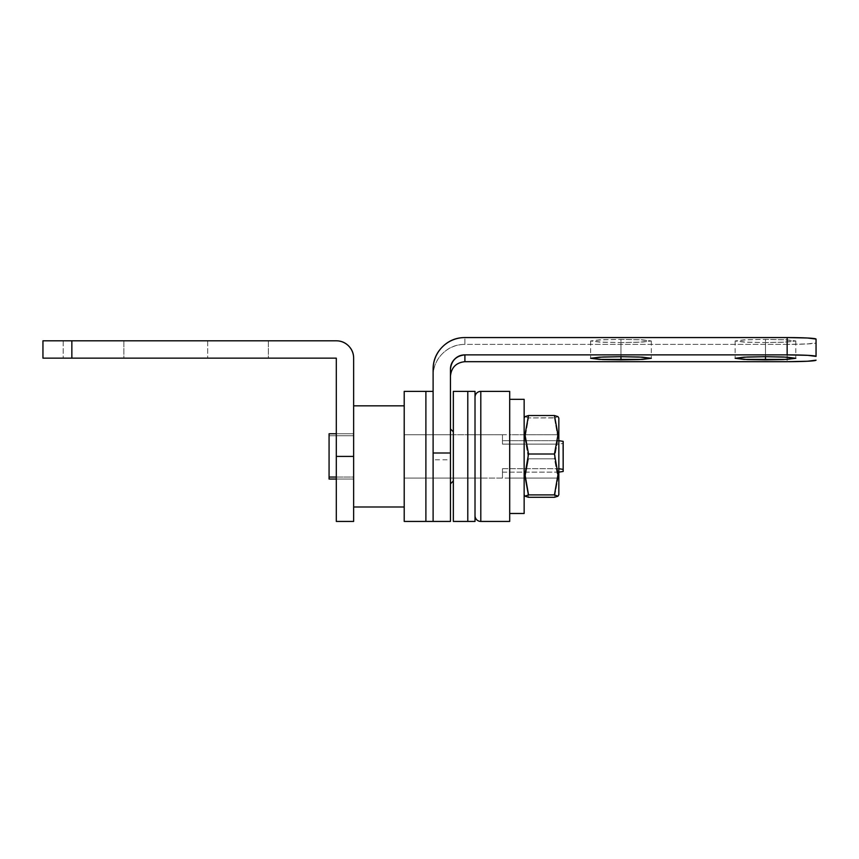 <?xml version="1.0" encoding="UTF-8"?>
<svg xmlns="http://www.w3.org/2000/svg" width="859" height="859" viewBox="0 0 859 859"><rect width="100%" height="100%" fill="white"/><g stroke="black" fill="none" stroke-linecap="round" stroke-linejoin="round"><path stroke-width="0.64" stroke-dasharray="4.29 3.22" d="M453.348 478.087L450.449 478.087L450.449 434.74L453.348 434.74L453.348 480.976L453.348 431.841L453.348 480.976L453.348 434.74L453.348 478.087L453.348 434.74L450.449 434.74L450.449 456.408L450.449 428.952L450.449 483.864L450.449 428.952L450.449 478.087L450.449 434.74L450.449 478.087L453.348 478.087L453.348 434.74L467.79 434.74L467.79 478.087L453.348 478.087L453.348 471.741L453.348 478.087L467.79 478.087L467.79 391.382L467.79 521.434L467.79 434.74L467.79 478.087L467.79 434.74L453.348 434.74L453.348 521.434L453.348 391.382L453.348 478.087M453.348 431.841L453.348 439.035L453.348 431.841M620.971 356.689L620.971 339.38L602.76 339.692L590.627 340.969L602.76 342.236L620.971 342.558L620.971 356.689L620.971 342.558L642.425 342.086L651.315 340.969L642.425 339.842L620.971 339.38L599.507 339.842L590.627 340.969L599.507 342.086L620.971 342.558L639.171 342.236L651.315 340.969L639.171 339.692L620.971 339.38L620.971 356.689M765.476 356.689L765.476 339.38L747.266 339.692L735.132 340.969L747.266 342.236L765.476 342.558L765.476 356.689L765.476 342.558L786.93 342.086L795.821 340.969L786.93 339.842L765.476 339.38L744.012 339.842L735.132 340.969L744.012 342.086L765.476 342.558L783.676 342.236L795.821 340.969L783.676 339.692L765.476 339.38L765.476 356.689M450.449 478.087L433.108 478.087L433.108 434.74L450.449 434.74L450.449 478.087L450.449 434.74L450.449 471.741L450.449 434.74L433.108 434.74L433.108 478.087L433.108 441.086L433.108 478.087L450.449 478.087M433.108 369.306L433.108 376.113C433.108 367.351 436.222 359.867 442.428 353.672C448.634 347.466 456.129 344.373 464.902 344.373L787.145 344.373L787.145 361.682L787.145 344.373L464.902 344.373L464.902 337.566L464.902 344.373A31.794 31.751 -0 0 0 433.108 376.113L433.108 369.306M464.902 361.682C460.918 361.682 457.503 363.099 454.69 365.913C451.866 368.726 450.449 372.13 450.449 376.113L450.449 521.434L450.449 459.812L433.108 459.812M450.449 376.113L450.449 459.812M816.05 339.08L816.05 342.859L807.589 343.922L787.145 344.373A28.905 1.514 180 0 0 816.05 342.859L816.05 339.08M123.868 340.808L123.868 358.149L63.179 358.149L63.179 340.808L123.868 340.808L63.179 340.808L123.868 340.808L63.179 340.808L63.179 358.149L123.868 358.149L63.179 358.149L123.868 358.149L123.868 340.808M268.373 340.808L268.373 358.149L207.685 358.149L207.685 340.808L268.373 340.808L207.685 340.808L268.373 340.808L207.685 340.808L207.685 358.149L268.373 358.149L207.685 358.149L268.373 358.149L268.373 340.808M353.64 456.408L353.64 358.149C353.64 353.36 351.943 349.269 348.561 345.887C345.168 342.505 341.087 340.808 336.298 340.808L71.855 340.808L71.855 358.149L336.298 358.149L336.298 456.408L336.298 358.149L42.95 358.149L42.95 340.808L336.298 340.808A17.341 17.341 0 0 1 353.64 358.149L353.64 456.408L336.298 456.408L336.298 521.434L336.298 456.408M353.64 479.054L353.64 433.763L353.64 479.054L336.298 479.054L336.298 433.763L336.298 479.054L336.298 477.056L353.64 477.056L353.64 479.054L336.298 479.054L336.298 435.76L353.64 435.76L353.64 433.763L336.298 433.763L336.298 477.056L353.64 477.056L353.64 433.763L336.298 433.763L336.298 435.76L353.64 435.76L353.64 479.054L336.298 479.054L353.64 479.054L353.64 433.763L336.298 433.763L353.64 433.763L353.64 479.054M42.95 358.149L71.855 358.149L71.855 340.808L42.95 340.808L42.95 358.149M524.151 418.118L524.151 494.709L524.151 418.118M524.151 434.74L558.833 434.74L558.833 478.087L524.151 478.087L524.151 434.74L524.151 478.087L524.151 434.74L524.151 478.087L558.833 478.087L558.833 456.408L558.833 494.709L558.833 418.118L558.833 478.087L558.833 434.74L524.151 434.74L524.151 478.087L509.698 478.087L509.698 434.74L524.151 434.74L524.151 441.086L524.151 434.74L509.698 434.74L509.698 456.408L509.698 399.328L509.698 513.489L509.698 399.328L509.698 478.087L509.698 434.74L509.698 478.087L524.151 478.087L524.151 399.328L524.151 513.489L524.151 434.74M554.452 417.925L557.963 416.615L554.452 417.925L557.996 438.412L554.452 458.813L557.996 478.087L554.452 497.297L557.996 478.087L554.452 458.813L528.532 458.813L524.989 478.087L528.532 497.297L524.989 478.087L528.532 458.813L554.452 458.813L557.996 438.412L554.452 417.925L528.532 417.925L524.989 438.412L528.532 458.813L524.989 438.412L528.532 417.925L555.193 417.785M557.963 416.615L554.452 415.531M528.532 415.531L525.021 416.615L527.791 417.785M525.021 416.615L528.532 417.925M404.213 506.993L404.213 405.835L404.213 506.993M563.171 441.354L558.737 440.678L502.472 440.678L502.472 434.74L404.213 434.74L404.213 478.087L502.472 478.087L502.472 468.703L558.737 468.703L558.737 440.678L502.472 440.678L502.472 444.124L558.737 444.124L563.171 443.437L563.171 471.462L563.171 441.354L563.171 443.437L558.737 444.124L558.737 472.149L558.737 444.124L502.472 444.124L502.472 434.74L502.472 444.124L502.472 434.74L404.213 434.74L404.213 441.086L404.213 434.74L425.892 434.74L425.892 478.087L404.213 478.087L404.213 434.74L404.213 521.434L404.213 391.382L404.213 478.087L404.213 434.74L404.213 478.087L404.213 434.74L425.892 434.74L425.892 441.086L425.892 434.74L433.108 434.74L433.108 478.087L425.892 478.087L425.892 391.382L425.892 521.434L425.892 391.382L425.892 478.087L425.892 434.74L425.892 478.087L425.892 434.74L433.108 434.74L433.108 478.087L433.108 431.529L433.108 478.087L404.213 478.087L502.472 478.087L502.472 468.703L558.833 468.713M336.298 477.056L353.64 477.056L336.298 477.056M329.072 479.054L329.072 435.76L353.64 435.76L329.072 435.76L329.072 433.763L329.072 479.054M558.737 440.678L558.737 468.703M558.737 472.149L502.472 472.149L502.472 478.087L502.472 468.703L502.472 472.149L558.833 472.128M353.64 437.059L353.64 405.835L353.64 437.059M433.108 521.434L433.108 456.408M433.108 391.382L433.108 431.529L433.108 391.382M509.698 478.087L475.016 478.087L475.016 434.74L509.698 434.74L509.698 478.087L509.698 434.74L475.016 434.74L475.016 456.408L475.016 397.159L475.016 515.658L475.016 397.159L475.016 479.086L475.016 434.74L475.016 478.087L509.698 478.087L509.698 456.408L509.698 521.434L509.698 391.382L509.698 478.087M480.804 391.382L480.804 521.434L480.804 391.382M475.016 515.658L475.016 479.086L475.016 515.658M475.016 478.087L467.79 478.087L467.79 434.74L475.016 434.74L475.016 478.087L475.016 434.74L467.79 434.74L467.79 478.087L475.016 478.087L475.016 471.741L475.016 478.087M475.016 391.382L475.016 521.434L475.016 391.382M467.79 521.434L467.79 391.382L467.79 521.434M475.016 434.74L475.016 441.086L475.016 434.74M467.79 478.087L467.79 434.74L467.79 478.087M590.627 340.969L590.627 358.278M735.132 340.969L735.132 358.278M795.821 340.969L795.821 358.278M651.315 340.969L651.315 358.278"/><path stroke-width="1.29" d="M453.348 431.841L450.449 428.952L453.348 431.841M450.449 483.864L453.348 480.976L450.449 483.864M620.971 356.689L620.971 359.867L602.76 359.556L590.627 358.278L602.76 357.011L620.971 356.689L599.507 357.161L590.627 358.278L599.507 359.406L642.425 359.406L651.315 358.278L642.425 357.161L620.971 356.689L639.171 357.011L651.315 358.278L639.171 359.556L620.971 359.867L620.971 356.689M765.476 356.689L765.476 359.867L747.266 359.556L735.132 358.278L747.266 357.011L765.476 356.689L744.012 357.161L735.132 358.278L744.012 359.406L786.93 359.406L795.821 358.278L786.93 357.161L765.476 356.689L783.676 357.011L795.821 358.278L783.676 359.556L765.476 359.867L765.476 356.689M433.108 453.004L433.108 369.306L433.108 521.434L433.108 453.004L450.449 453.004L433.108 453.004M450.449 521.434L450.449 369.306L450.449 521.434L425.892 521.434L425.892 391.382L404.213 391.382L404.213 521.434L425.892 521.434L404.213 521.434L404.213 391.382L425.892 391.382L425.892 521.434L433.108 521.434L433.108 456.408M464.902 361.682L787.145 361.682A28.905 1.514 0 0 0 816.05 360.168L807.589 361.242L787.145 361.682L464.891 361.682L464.902 354.874L787.145 354.874L787.145 337.566L807.589 338.006L816.05 339.08A28.905 1.514 180 0 0 787.145 337.566L464.902 337.566L787.145 337.566L787.145 354.874L807.589 355.325L816.05 356.388L816.05 339.08L816.05 356.388A28.905 1.514 0 0 0 787.145 354.874L464.902 354.874L464.902 361.682C456.193 362.605 451.372 367.416 450.449 376.113M464.902 337.566C456.129 337.566 448.634 340.658 442.428 346.864C436.222 353.06 433.108 360.544 433.108 369.306A31.794 31.751 180 0 1 464.902 337.566M450.449 369.306C450.449 365.322 451.866 361.918 454.69 359.105C457.503 356.292 460.918 354.874 464.902 354.874C456.193 355.798 451.372 360.608 450.449 369.306M336.298 521.434L336.298 358.149L336.298 456.408L353.64 456.408L353.64 358.149A17.341 17.341 0 0 0 336.298 340.808L71.855 340.808L336.298 340.808C341.087 340.808 345.168 342.505 348.561 345.887C351.943 349.269 353.64 353.36 353.64 358.149L353.64 521.434L353.64 456.408L336.298 456.408L336.298 521.434L353.64 521.434M336.298 358.149L42.95 358.149L71.855 358.149L71.855 340.808L71.855 358.149L336.298 358.149M42.95 340.808L42.95 358.149L42.95 340.808L71.855 340.808L42.95 340.808M557.963 416.615L558.833 418.118L558.833 494.709L557.963 496.201L554.452 497.297L528.532 497.297L525.021 496.201L528.532 494.891L554.452 494.891L557.963 496.201L558.833 494.709L558.833 418.118L557.963 416.615L554.452 415.531L557.996 434.729L554.452 454.014L557.996 474.415L554.452 494.891L557.963 496.201L554.452 497.297L528.532 497.297L525.021 496.201L524.151 494.709L525.021 496.201L528.532 494.891L524.989 474.415L528.532 454.014L524.989 434.729L528.532 415.531L525.021 416.615L524.151 418.118L525.021 416.615M554.452 415.531L528.532 415.531L554.452 415.531L557.996 434.729L554.452 454.014L528.532 454.014L524.989 434.729L528.532 415.531M554.452 454.014L557.996 474.415L554.452 494.891L528.532 494.891L524.989 474.415L528.532 454.014L554.452 454.014M467.79 521.434L467.79 391.382L453.348 391.382L453.348 521.434L467.79 521.434L453.348 521.434L453.348 391.382L467.79 391.382L467.79 521.434L475.016 521.434L475.016 391.382L467.79 391.382L467.79 521.434L467.79 391.382L475.016 391.382L475.016 521.434L467.79 521.434M404.213 405.835L353.64 405.835L404.213 405.835M353.64 506.993L404.213 506.993L353.64 506.993M329.072 477.056L336.298 477.056L329.072 477.056L329.072 479.054L336.298 479.054L329.072 479.054L329.072 433.763L329.072 477.056M336.298 433.763L329.072 433.763L336.298 433.763M563.107 441.354L563.171 471.462L563.171 469.379L558.737 468.703L563.171 469.379L563.171 441.354L558.737 440.678M563.171 471.462L558.737 472.149L563.171 471.462M433.108 391.382L425.892 391.382L425.892 521.434L425.892 391.382L433.108 391.382M524.151 513.489L524.151 399.328L509.698 399.328L524.151 399.328L524.151 513.489L509.698 513.489L524.151 513.489M480.804 391.382L480.804 521.434L509.698 521.434L509.698 391.382L480.804 391.382L480.804 521.434L509.698 521.434L509.698 391.382L480.804 391.382A5.777 5.777 0 0 0 475.016 397.159M480.804 521.434A5.777 5.777 0 0 1 475.016 515.658"/></g></svg>

